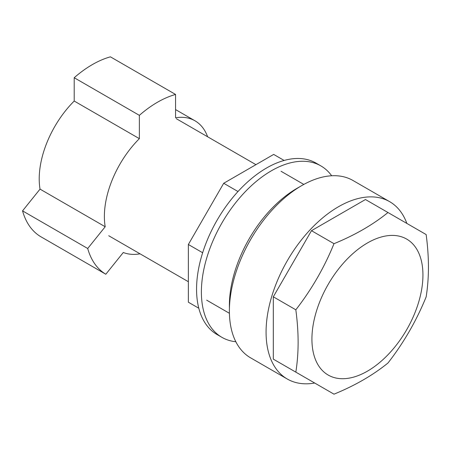 <?xml version="1.0" encoding="UTF-8"?>
<svg xmlns="http://www.w3.org/2000/svg" width="451" height="451" viewBox="0 0 451 451"><rect width="100%" height="100%" fill="white"/><g stroke="black" fill="none" stroke-linecap="round" stroke-linejoin="round"><path stroke-width="0.68" d="M331.671 175.766A98.978 57.142 120 0 0 320.864 165.895L316.038 163.11A98.978 57.142 120 0 0 266.552 168.009A98.978 57.142 120 0 0 201.89 255.227A98.978 57.142 120 0 0 217.061 334.541L221.892 337.325A98.978 57.142 120 0 0 235.839 341.745M320.864 165.895A98.978 57.142 120 0 0 271.378 170.794A98.978 57.142 120 0 0 206.716 258.017A98.978 57.142 120 0 0 221.892 337.325M284.13 160.449L273.684 154.417L223.702 183.275L237.998 191.528M223.702 183.275L188.36 244.487L202.657 252.74M188.36 244.487L188.36 302.204L198.806 308.236M229.429 308.106A95.561 55.174 -60 0 1 296.961 188.355A95.561 55.174 -60 0 1 299.329 187.03M422.937 275.02A78.497 45.32 120 0 0 367.43 242.971A78.497 45.32 120 0 0 311.923 339.113A78.497 45.32 120 0 0 367.43 371.156A78.497 45.32 120 0 0 422.937 275.02M428.45 267.054C428.416 256.613 427.649 245.784 426.15 234.559L387.978 212.522C372.943 224.722 354.948 235.112 333.999 243.687C324.32 267.482 311.602 289.525 295.828 309.803C297.333 321.022 298.1 331.851 298.128 342.298C298.105 352.671 297.339 362.615 295.828 372.131L333.999 394.168C354.948 385.594 372.943 375.204 387.978 363.004C403.746 342.726 416.47 320.689 426.15 296.893C427.661 287.377 428.427 277.433 428.45 267.054M406.858 223.425A102.388 59.115 120 0 0 389.664 201.67A102.388 59.115 120 0 0 338.47 206.744A102.388 59.115 120 0 0 271.581 296.972A102.388 59.115 120 0 0 287.276 379.015A102.388 59.115 120 0 0 314.708 383.034M389.664 201.67L352.981 180.496A102.388 59.115 120 0 0 301.787 185.564A102.388 59.115 120 0 0 234.898 275.792A102.388 59.115 120 0 0 250.593 357.835L287.276 379.015M387.978 212.522L365.457 199.522L311.478 230.686L273.306 296.797L273.306 359.131L311.478 381.168M273.306 359.131L295.828 372.131M273.306 296.797L295.828 309.803M311.478 230.686L333.999 243.687M74.206 101.041A75.086 43.352 120 0 0 40.032 189.121L105.196 226.746A75.086 43.352 120 0 1 139.37 138.66L74.206 101.041L74.206 77.73A102.388 59.115 -60 0 1 110.41 56.832L175.569 94.451L175.569 117.762A75.086 43.352 120 0 1 195.012 120.817L175.569 109.593M105.196 226.746L87.708 248.495A102.388 59.115 -60 0 0 105.81 274.242L123.292 252.492A75.086 43.352 120 0 0 140.047 253.817M207.623 136.771A75.086 43.352 120 0 0 195.012 120.817M139.37 138.66L139.37 115.349A102.388 59.115 -60 0 1 175.569 94.451M105.81 274.242L40.652 236.623A102.388 59.115 -60 0 1 22.55 210.871L40.032 189.121M139.37 115.349L74.206 77.73M87.708 248.495L22.55 210.871M206.665 300.163L229.412 313.293M108.719 235.732L188.36 281.712M176.296 118.686L255.937 164.666M281.069 171.29L303.816 184.425"/></g></svg>
